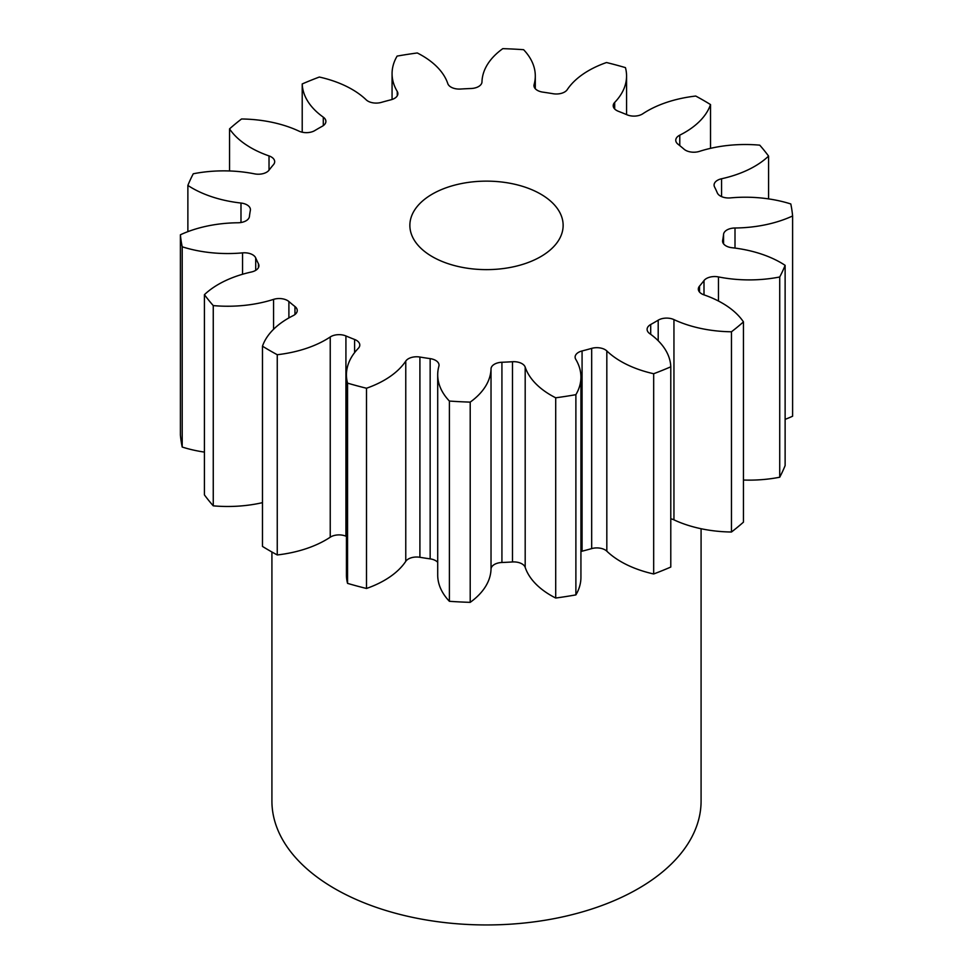 <?xml version="1.0" encoding="UTF-8"?>
<svg xmlns="http://www.w3.org/2000/svg" width="973" height="973" viewBox="0 0 973 973"><rect width="100%" height="100%" fill="white"/><g stroke="black" fill="none" stroke-linecap="round" stroke-linejoin="round"><path stroke-width="1.46" d="M540.696 194.101A76.636 44.247 0 0 0 457.176 184.505A76.636 44.247 0 0 0 409.864 225.383A76.636 44.247 0 0 0 432.304 256.665A76.636 44.247 0 0 0 515.824 266.261A76.636 44.247 0 0 0 563.136 225.383A76.636 44.247 0 0 0 540.696 194.101M271.917 552.007L271.917 801.059A214.583 123.887 0 0 0 334.773 888.665A214.583 123.887 0 0 0 568.621 915.52A214.583 123.887 0 0 0 701.083 801.059L701.083 528.728M743.457 321.893L743.457 522.136A306.544 176.977 0 0 1 731.465 532.012L731.465 331.781A306.544 176.977 0 0 0 743.457 321.893A94.357 54.476 180 0 0 722.197 303.065A94.357 54.476 180 0 0 703.978 294.855A11.652 6.726 180 0 1 701.728 293.846A11.652 6.726 180 0 1 698.322 289.09A11.652 6.726 180 0 1 699.526 286.111L699.526 292.058M785.126 265.337L785.126 465.568A306.544 176.977 0 0 1 779.726 477.22L779.726 276.989A306.544 176.977 0 0 0 785.126 265.337A94.357 54.476 180 0 0 780.845 262.686A94.357 54.476 180 0 0 732.012 247.726A11.652 6.726 180 0 1 725.992 245.877A11.652 6.726 180 0 1 722.574 241.122A11.652 6.726 180 0 1 722.647 240.38L722.647 241.851M723.571 243.834L723.571 234.286A11.652 6.726 180 0 1 735.004 227.998A94.357 54.476 180 0 0 792.606 215.97A306.544 176.977 0 0 0 790.794 203.953A94.357 54.476 180 0 0 730.443 197.896A11.652 6.726 180 0 1 720.373 196.011A11.652 6.726 180 0 1 717.296 192.849A237.57 137.157 180 0 0 714.547 186.938A11.652 6.726 180 0 1 714.085 185.052A11.652 6.726 180 0 1 721.565 178.764L721.565 196.607M721.565 178.764A94.357 54.476 180 0 0 768.573 156.094A306.544 176.977 0 0 0 759.743 145.159A94.357 54.476 180 0 0 699.441 151.374A11.652 6.726 180 0 1 685.551 150.256A11.652 6.726 180 0 1 684.104 149.234A237.57 137.157 180 0 0 678.023 144.223A11.652 6.726 180 0 1 675.761 140.246A11.652 6.726 180 0 1 679.774 135.162L679.774 145.622M679.774 135.162A94.357 54.476 180 0 0 710.521 104.573A306.544 176.977 0 0 0 703.26 100.231A306.544 176.977 0 0 0 695.744 96.047A94.357 54.476 180 0 0 642.764 113.792A11.652 6.726 180 0 1 627.074 114.814A237.57 137.157 180 0 0 618.39 111.299A11.652 6.726 180 0 1 616.627 110.46A11.652 6.726 180 0 1 613.209 105.704A11.652 6.726 180 0 1 614.681 102.433L614.681 108.976M614.681 102.433A94.357 54.476 180 0 0 626.563 75.979A94.357 54.476 180 0 0 625.444 67.624A306.544 176.977 0 0 0 606.507 62.527A94.357 54.476 180 0 0 567.235 89.662A11.652 6.726 180 0 1 553.09 93.724A237.57 137.157 180 0 0 542.849 92.131A11.652 6.726 180 0 1 537.376 90.355A11.652 6.726 180 0 1 533.97 85.6A11.652 6.726 180 0 1 534.116 84.542L534.116 86.658M534.116 84.542A94.357 54.476 180 0 0 535.296 75.955A94.357 54.476 180 0 0 523.608 49.696A306.544 176.977 0 0 0 502.798 48.65A94.357 54.476 180 0 0 481.976 81.914A11.652 6.726 180 0 1 471.078 88.507A237.57 137.157 180 0 0 460.521 89.042A11.652 6.726 180 0 1 451.01 87.108A11.652 6.726 180 0 1 447.811 83.629A94.357 54.476 180 0 0 421.881 55.449A94.357 54.476 180 0 0 417.295 52.968A306.544 176.977 0 0 0 397.118 56.093A94.357 54.476 180 0 0 392.07 73.656L392.07 99.477M397.252 95.853L397.252 91.45A11.652 6.726 180 0 1 397.884 93.651A11.652 6.726 180 0 1 390.927 99.805A237.57 137.157 180 0 0 381.319 102.396A11.652 6.726 180 0 1 367.928 101.119A11.652 6.726 180 0 1 366.176 99.818A94.357 54.476 180 0 0 351.958 89.309A94.357 54.476 180 0 0 319.326 77.037A306.544 176.977 0 0 0 302.214 83.946L302.214 132.219M704.002 294.855L704.002 280.565A237.57 137.157 180 0 1 699.526 286.111M704.002 280.565A11.652 6.726 180 0 1 718.463 276.916L718.463 301.022M779.726 276.989A94.357 54.476 180 0 1 718.463 276.916M723.571 234.286A237.57 137.157 180 0 1 722.647 240.38M397.252 91.45A94.357 54.476 180 0 1 392.07 73.656M323.291 125.639L323.291 117.161A94.357 54.476 180 0 1 302.214 83.946M323.291 117.161A11.652 6.726 180 0 1 325.894 121.394A11.652 6.726 180 0 1 322.294 126.259A237.57 137.157 180 0 0 314.802 130.577A11.652 6.726 180 0 1 299.052 131.16A94.357 54.476 180 0 0 241.535 118.986A306.544 176.977 0 0 0 229.543 128.874L229.543 170.968M269.022 170.178L269.022 155.911A94.357 54.476 180 0 1 229.543 128.874M269.022 155.911A11.652 6.726 180 0 1 274.678 161.676A11.652 6.726 180 0 1 273.474 164.656A237.57 137.157 180 0 0 268.998 170.202A11.652 6.726 180 0 1 254.537 173.851A94.357 54.476 180 0 0 193.274 173.778A306.544 176.977 0 0 0 187.874 185.429L187.874 231.647M240.988 222.513L240.988 203.041A94.357 54.476 180 0 1 187.874 185.429M240.988 203.041A11.652 6.726 180 0 1 250.426 209.645A11.652 6.726 180 0 1 250.353 210.387A237.57 137.157 180 0 0 249.429 216.48A11.652 6.726 180 0 1 237.996 222.768A94.357 54.476 180 0 0 180.394 234.785A306.544 176.977 0 0 0 182.206 246.801L182.206 447.045A94.357 54.476 180 0 0 204.427 452.104M242.557 274.264L242.557 252.871A94.357 54.476 180 0 1 182.206 246.801M242.557 252.871A11.652 6.726 180 0 1 255.704 257.918L255.704 270.348M258.453 267.599L258.453 263.829A237.57 137.157 180 0 1 255.704 257.918M258.453 263.829A11.652 6.726 180 0 1 258.915 265.714A11.652 6.726 180 0 1 251.435 271.99A94.357 54.476 180 0 0 204.427 294.673A306.544 176.977 0 0 0 213.257 305.595L213.257 505.838A94.357 54.476 180 0 0 262.479 502.652M273.559 329.3L273.559 299.38A94.357 54.476 180 0 1 213.257 305.595M273.559 299.38A11.652 6.726 180 0 1 288.896 301.533L288.896 317.903M294.977 314.498L294.977 306.544A237.57 137.157 180 0 1 288.896 301.533M294.977 306.544A11.652 6.726 180 0 1 297.239 310.521A11.652 6.726 180 0 1 293.226 315.605A94.357 54.476 180 0 0 262.479 346.193A306.544 176.977 0 0 0 277.256 354.719L277.256 554.951A94.357 54.476 180 0 0 330.236 537.205L330.236 336.974A94.357 54.476 180 0 1 277.256 354.719M330.236 336.974A11.652 6.726 180 0 1 345.926 335.953L345.926 536.196A11.652 6.726 0 0 0 330.236 537.205M354.61 352.615L354.61 339.468A237.57 137.157 180 0 1 345.926 335.953M354.61 339.468A11.652 6.726 180 0 1 359.791 345.062A11.652 6.726 180 0 1 358.319 348.322A94.357 54.476 180 0 0 346.437 374.787L346.437 575.031A94.357 54.476 180 0 0 347.556 583.374A306.544 176.977 0 0 0 366.493 588.47A94.357 54.476 180 0 0 405.765 561.336L405.765 361.092A94.357 54.476 180 0 1 366.493 388.239L366.493 588.47M366.493 388.239A306.544 176.977 0 0 1 347.556 383.143A94.357 54.476 180 0 1 346.437 374.787M405.765 361.092A11.652 6.726 180 0 1 419.91 357.042L419.91 557.286A11.652 6.726 0 0 0 405.765 561.336M437.704 562.285A11.652 6.726 0 0 0 430.151 558.867L430.151 358.623A237.57 137.157 180 0 1 419.91 357.042M430.151 358.623A11.652 6.726 180 0 1 439.03 365.167A11.652 6.726 180 0 1 438.884 366.225A94.357 54.476 180 0 0 437.704 374.8L437.704 575.043A94.357 54.476 180 0 0 449.392 601.302A306.544 176.977 0 0 0 470.202 602.348A94.357 54.476 180 0 0 491.024 569.096L491.024 368.852A94.357 54.476 180 0 1 470.202 402.117L470.202 602.348M470.202 402.117A306.544 176.977 0 0 1 449.392 401.058A94.357 54.476 180 0 1 437.704 374.8M491.024 368.852A11.652 6.726 180 0 1 501.922 362.26L501.922 562.491A11.652 6.726 0 0 0 491.024 569.096M512.479 361.725A11.652 6.726 180 0 1 525.189 367.125A94.357 54.476 180 0 0 555.705 397.799L555.705 598.03A94.357 54.476 180 0 1 525.189 567.368A11.652 6.726 0 0 0 512.479 561.956L512.479 361.725A237.57 137.157 180 0 1 501.922 362.26M555.705 397.799A306.544 176.977 0 0 0 575.882 394.673L575.882 594.904A94.357 54.476 180 0 0 580.93 577.342L580.93 377.098A94.357 54.476 180 0 1 575.882 394.673M591.681 348.37A11.652 6.726 180 0 1 606.824 350.937A94.357 54.476 180 0 0 653.674 373.729L653.674 573.973A94.357 54.476 180 0 1 606.824 551.18A11.652 6.726 0 0 0 591.681 548.602L591.681 348.37A237.57 137.157 180 0 1 582.073 350.949A11.652 6.726 180 0 0 575.116 357.115A11.652 6.726 180 0 0 575.748 359.305A94.357 54.476 180 0 1 580.93 377.098M653.674 373.729A306.544 176.977 0 0 0 670.786 366.809L670.786 567.052A306.544 176.977 0 0 1 653.674 573.973M658.198 340.732L658.198 320.178A237.57 137.157 180 0 1 650.706 324.508A11.652 6.726 180 0 0 647.106 329.373A11.652 6.726 180 0 0 649.709 333.605A94.357 54.476 180 0 1 670.786 366.809M658.198 320.178A11.652 6.726 180 0 1 673.948 319.606L673.948 519.85A11.652 6.726 0 0 0 670.786 518.791M731.465 331.781A94.357 54.476 180 0 1 673.948 319.606M779.726 477.22A94.357 54.476 180 0 1 743.457 480.03M731.465 532.012A94.357 54.476 180 0 1 673.948 519.85M591.681 548.602A237.57 137.157 180 0 1 582.073 551.192A11.652 6.726 0 0 0 580.93 551.521M555.705 598.03A306.544 176.977 0 0 0 575.882 594.904M512.479 561.956A237.57 137.157 180 0 1 501.922 562.491M430.151 558.867A237.57 137.157 180 0 1 419.91 557.286M262.479 346.193L262.479 546.425A306.544 176.977 0 0 0 277.256 554.951M204.427 294.673L204.427 494.904A306.544 176.977 0 0 0 213.257 505.838M180.394 234.785L180.394 435.028A306.544 176.977 0 0 0 182.206 447.045M792.606 215.97L792.606 416.213A94.357 54.476 180 0 1 785.126 419.351M768.573 156.094L768.573 198.893M710.521 104.573L710.521 148.358M347.556 383.143L347.556 583.374M449.392 401.058L449.392 601.302M650.706 324.508L650.706 334.323M606.824 350.937L606.824 551.18M582.073 350.949L582.073 551.192M525.189 367.125L525.189 567.368M735.004 227.998L735.004 248.079M535.296 75.955L535.296 88.713M626.563 75.979L626.563 114.595"/></g></svg>
